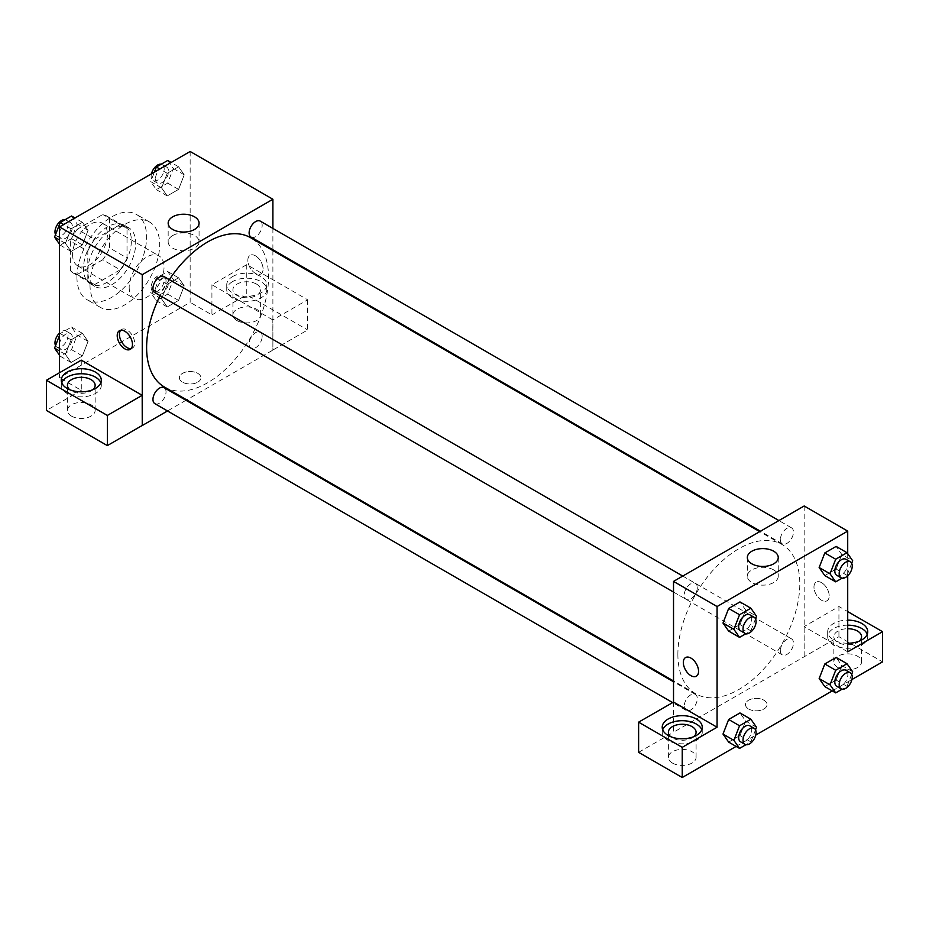 <?xml version="1.0" encoding="UTF-8"?>
<svg xmlns="http://www.w3.org/2000/svg" width="929" height="929" viewBox="0 0 929 929"><rect width="100%" height="100%" fill="white"/><g stroke="black" fill="none" stroke-linecap="round" stroke-linejoin="round"><path stroke-width="0.7" stroke-dasharray="4.64 3.48" d="M129.189 287.247A24.63 14.225 120 0 0 134.287 298.534A24.63 14.225 120 0 0 158.929 284.309A24.63 14.225 120 0 0 158.929 255.858A24.63 14.225 120 0 0 139.942 262.466A24.63 14.225 120 0 0 129.189 287.247M72.578 254.569A24.63 14.225 120 0 0 77.676 265.845A24.63 14.225 120 0 0 102.318 251.62A24.63 14.225 120 0 0 102.318 223.181A24.63 14.225 120 0 0 83.331 229.777A24.63 14.225 120 0 0 72.578 254.569M127.006 228.499A33.084 19.103 120 0 0 123.952 225.921A33.084 19.103 120 0 0 120.189 224.563L94.642 239.322L77.223 229.266L102.771 214.506A33.084 19.103 120 0 1 106.533 215.865A33.084 19.103 120 0 1 109.587 218.443M109.599 218.443L109.599 247.95L127.018 258.007L127.018 228.499L109.599 218.443M87.825 280.639A33.084 19.103 120 0 0 90.879 283.217A33.084 19.103 120 0 0 94.642 284.576L120.189 269.816L102.771 259.76A33.084 19.103 120 0 0 109.587 247.95M102.771 259.76L77.223 274.519A33.084 19.103 120 0 1 73.461 273.161A33.084 19.103 120 0 1 70.407 270.583M70.395 270.583L70.395 241.075L87.814 251.132L87.814 280.639L70.395 270.583M77.223 229.266A33.084 19.103 120 0 0 70.407 241.075M94.642 284.576L77.223 274.519M120.189 269.816A33.084 19.103 120 0 0 127.006 258.007M94.642 239.322A33.084 19.103 120 0 0 87.825 251.132M107.416 282.219A33.874 19.555 -60 0 1 90.485 283.902A33.874 19.555 -60 0 1 90.485 244.791A33.874 19.555 -60 0 1 124.347 225.236A33.874 19.555 -60 0 1 129.549 252.374A33.874 19.555 -60 0 1 107.416 282.219M111.77 284.738A33.874 19.555 120 0 0 133.904 254.894A33.874 19.555 120 0 0 128.701 227.744A33.874 19.555 120 0 0 102.608 236.825A33.874 19.555 120 0 0 87.814 270.908A33.874 19.555 120 0 0 94.839 286.411A33.874 19.555 120 0 0 111.77 284.738M120.189 224.563L102.771 214.506M76.933 277.19A49.272 28.451 120 0 0 87.14 299.753A49.272 28.451 120 0 0 136.4 271.303A49.272 28.451 120 0 0 136.4 214.413A49.272 28.451 120 0 0 98.439 227.617A49.272 28.451 120 0 0 76.933 277.19M89.997 284.738A49.272 28.451 120 0 0 100.204 307.29A49.272 28.451 120 0 0 149.464 278.851A49.272 28.451 120 0 0 149.464 221.961A49.272 28.451 120 0 0 111.503 235.153A49.272 28.451 120 0 0 89.997 284.738M190.155 151.485L190.155 302.343L59.514 377.766L59.514 372.738M88.069 341.361L82.414 355.946L71.103 362.473L65.448 354.425L71.103 339.851L82.414 333.314L88.069 341.361L82.414 355.946L71.103 362.473L65.448 354.425L71.103 339.851L82.414 333.314L88.069 341.361L77.188 335.079L71.533 349.652L60.211 356.19L59.514 355.192M161.6 298.917L167.255 284.332L178.565 277.806L184.221 285.853L178.565 300.427L167.255 306.965L161.6 298.917L167.255 284.332L178.565 277.806L184.221 285.853L178.565 300.427L167.255 306.965L161.6 298.917L150.707 292.623L156.362 278.05L167.684 271.512L173.34 279.559L167.684 294.145L156.362 300.671L150.707 292.623M161.6 187.89L167.255 173.305L178.565 166.779L184.221 174.826L178.565 189.4L167.255 195.938L161.6 187.89L167.255 173.305L178.565 166.779L184.221 174.826L178.565 189.4L167.255 195.938L161.6 187.89L150.707 181.596L154.377 172.144M65.448 243.398L71.103 228.824L82.414 222.286L88.069 230.334L82.414 244.919L71.103 251.445L65.448 243.398L71.103 228.824L82.414 222.286L88.069 230.334L82.414 244.919L71.103 251.445L65.448 243.398L59.514 239.972M255.475 255.823A10.776 6.224 -120 0 0 250.087 255.289A10.776 6.224 -120 0 0 250.087 267.738A10.776 6.224 -120 0 0 260.863 273.962A10.776 6.224 -120 0 0 262.512 265.322A10.776 6.224 -120 0 0 255.475 255.823A10.776 6.224 60 0 1 262.512 265.322A10.776 6.224 60 0 1 260.863 273.962A10.776 6.224 60 0 1 250.087 267.738A10.776 6.224 60 0 1 250.087 255.289A10.776 6.224 60 0 1 255.475 255.823M272.824 319.901L211.928 284.738L246.766 264.626L307.662 299.788L272.824 319.901L272.894 350.105L186.671 399.888M211.928 284.738L211.928 314.908L190.155 302.343M272.894 228.418L272.894 249.75M272.894 250.551L272.894 350.105M232.61 276.563A20.02 11.554 180 0 1 254.43 274.067A20.02 11.554 180 0 1 266.786 284.738A20.02 11.554 180 0 1 246.766 296.293A20.02 11.554 180 0 1 226.746 284.738A20.02 11.554 180 0 1 232.61 276.563M232.61 281.592A20.02 11.554 0 0 0 226.746 289.767A20.02 11.554 0 0 0 246.766 301.321A20.02 11.554 0 0 0 266.786 289.767A20.02 11.554 0 0 0 254.43 279.095A20.02 11.554 0 0 0 232.61 281.592M256.567 284.111A13.854 8.001 180 0 1 260.619 289.767A13.854 8.001 180 0 1 252.073 297.152A13.854 8.001 180 0 1 236.965 295.422A13.854 8.001 180 0 1 232.912 289.767A13.854 8.001 180 0 1 241.459 282.381A13.854 8.001 180 0 1 256.567 284.111M236.965 320.563A13.854 8.001 180 0 1 232.912 314.908A13.854 8.001 180 0 1 246.766 306.907A13.854 8.001 180 0 1 260.619 314.908A13.854 8.001 180 0 1 252.073 322.305A13.854 8.001 180 0 1 236.965 320.563M307.662 299.788L307.662 329.958L272.824 350.07M246.766 264.626L246.766 294.795L307.662 329.958M211.928 314.908L246.766 294.795M172.701 235.536A15.445 8.918 0 0 0 168.172 241.842A15.445 8.918 0 0 0 183.628 250.76A15.445 8.918 0 0 0 199.073 241.842A15.445 8.918 0 0 0 189.539 233.609A15.445 8.918 0 0 0 172.701 235.536M81.287 360.162L81.287 390.331L59.514 377.766M131.21 348.549A10.776 6.224 -120 0 0 132.417 348.12A10.776 6.224 -120 0 0 132.417 335.671A10.776 6.224 -120 0 0 121.641 329.447A10.776 6.224 -120 0 0 120.654 330.283M61.755 382.794A20.02 11.554 0 0 0 61.268 385.303A20.02 11.554 0 0 0 81.287 396.857A20.02 11.554 0 0 0 101.307 385.303A20.02 11.554 0 0 0 100.82 382.794M92.865 389.704A13.854 8.001 180 0 1 71.487 390.958A13.854 8.001 180 0 1 69.71 389.704M71.487 416.099A13.854 8.001 180 0 1 67.434 410.444A13.854 8.001 180 0 1 81.287 402.443A13.854 8.001 180 0 1 95.141 410.444A13.854 8.001 180 0 1 86.594 417.841A13.854 8.001 180 0 1 71.487 416.099M81.287 390.331L46.45 410.444M197.772 382.167A10.776 6.224 0 0 0 200.931 377.766A10.776 6.224 0 0 0 190.155 371.542A10.776 6.224 0 0 0 179.378 377.766A10.776 6.224 0 0 0 186.032 383.514A10.776 6.224 0 0 0 197.772 382.167A10.776 6.224 180 0 1 186.032 383.503A10.776 6.224 180 0 1 179.378 377.755A10.776 6.224 180 0 1 190.155 371.542A10.776 6.224 180 0 1 200.931 377.755A10.776 6.224 180 0 1 197.772 382.156M185.986 400.283L167.51 410.955M154.876 292.635A9.232 5.33 120 0 0 161.994 290.162A9.232 5.33 120 0 0 166.024 280.86A9.232 5.33 120 0 0 164.119 276.633M262.175 336.379A9.232 5.33 120 0 0 260.271 332.152A9.232 5.33 120 0 0 253.152 334.626A9.232 5.33 120 0 0 249.123 343.927A9.232 5.33 120 0 0 251.027 348.154A9.232 5.33 120 0 0 258.146 345.681A9.232 5.33 120 0 0 262.175 336.379M154.876 403.662A9.232 5.33 120 0 0 161.994 401.189A9.232 5.33 120 0 0 166.024 391.887A9.232 5.33 120 0 0 164.119 387.66M251.027 237.127A9.232 5.33 120 0 0 258.146 234.654A9.232 5.33 120 0 0 262.175 225.352A9.232 5.33 120 0 0 260.271 221.125M164.468 387.056A86.223 49.783 120 0 0 230.903 363.959A86.223 49.783 120 0 0 268.539 277.19A86.223 49.783 120 0 0 250.679 237.731M169.333 279.652A86.223 49.783 120 0 0 160.09 295.643M677.88 654.318A86.223 49.783 120 0 0 695.74 693.789A86.223 49.783 120 0 0 781.951 644.006A86.223 49.783 120 0 0 781.951 544.452A86.223 49.783 120 0 0 715.516 567.549A86.223 49.783 120 0 0 677.88 654.318M697.307 587.592A9.232 5.33 -60 0 1 693.266 596.894A9.232 5.33 -60 0 1 686.148 599.368A9.232 5.33 -60 0 1 686.148 588.696A9.232 5.33 -60 0 1 695.391 583.366A9.232 5.33 -60 0 1 697.307 587.592M780.383 650.648A9.232 5.33 120 0 0 782.299 654.875A9.232 5.33 120 0 0 791.543 649.545A9.232 5.33 120 0 0 791.543 638.873A9.232 5.33 120 0 0 784.424 641.347A9.232 5.33 120 0 0 780.383 650.648M684.243 706.156A9.232 5.33 120 0 0 686.148 710.395A9.232 5.33 120 0 0 695.391 705.053A9.232 5.33 120 0 0 695.391 694.393A9.232 5.33 120 0 0 688.273 696.866A9.232 5.33 120 0 0 684.243 706.156M780.383 539.621A9.232 5.33 120 0 0 782.299 543.848A9.232 5.33 120 0 0 791.543 538.518A9.232 5.33 120 0 0 791.543 527.846A9.232 5.33 120 0 0 784.424 530.331A9.232 5.33 120 0 0 780.383 539.621M673.525 702.092L673.525 732.261L838.933 636.679L882.55 661.866M804.166 505.98L804.166 656.838M748.646 709.001A10.776 6.224 0 0 0 760.386 710.348A10.776 6.224 0 0 0 767.04 704.6A10.776 6.224 0 0 0 756.264 698.376A10.776 6.224 0 0 0 745.488 704.6A10.776 6.224 0 0 0 748.646 709.001A10.776 6.224 180 0 1 745.488 704.6A10.776 6.224 180 0 1 756.264 698.376A10.776 6.224 180 0 1 767.04 704.6A10.776 6.224 180 0 1 760.386 710.348A10.776 6.224 180 0 1 748.646 709.001M837.912 667.521A13.854 8.001 0 0 0 853.019 669.252A13.854 8.001 0 0 0 861.566 661.866A13.854 8.001 0 0 0 847.712 653.865A13.854 8.001 0 0 0 833.859 661.866A13.854 8.001 0 0 0 837.912 667.521M672.433 763.057A13.854 8.001 0 0 0 687.541 764.788A13.854 8.001 0 0 0 696.088 757.402A13.854 8.001 0 0 0 682.234 749.401A13.854 8.001 0 0 0 668.381 757.402A13.854 8.001 0 0 0 672.433 763.057M736.105 746.417L755.776 735.06M832.256 690.897L851.928 679.54M638.618 752.327L673.525 732.261M859.29 641.115A13.854 8.001 180 0 1 837.912 642.38A13.854 8.001 180 0 1 833.859 636.725A13.854 8.001 180 0 1 847.712 628.724M847.712 625.171A20.02 11.554 0 0 0 833.557 628.55A20.02 11.554 0 0 0 827.693 636.725A20.02 11.554 0 0 0 847.712 648.279A20.02 11.554 0 0 0 867.732 636.725A20.02 11.554 0 0 0 867.245 634.205M847.712 643.251A20.02 11.554 180 0 1 827.693 631.697A20.02 11.554 180 0 1 833.557 623.522A20.02 11.554 180 0 1 847.712 620.131M693.812 736.662A13.854 8.001 180 0 1 672.433 737.916A13.854 8.001 180 0 1 670.657 736.662M662.702 729.741A20.02 11.554 0 0 0 662.214 732.261A20.02 11.554 0 0 0 682.234 743.815A20.02 11.554 0 0 0 702.254 732.261A20.02 11.554 0 0 0 701.767 729.741M673.455 702.045L673.455 732.215M847.712 651.81L804.096 626.622L838.933 606.509L847.712 611.584M838.933 606.509L838.933 636.679M804.096 626.622L804.096 656.791M819.157 678.553L824.824 663.968M852.671 671.772L841.779 665.489L836.123 657.442L841.79 665.466M841.779 665.489L836.112 680.063L824.813 686.601L836.123 680.063L841.779 665.489M841.779 554.462L836.112 569.036L824.813 575.574L836.123 569.036L841.779 554.462L836.123 546.415L841.779 554.462L852.671 560.744M819.157 567.526L824.824 552.941M745.627 609.97L739.96 624.555L728.661 631.081L739.972 624.555L745.627 609.97L739.972 601.922L745.627 609.97L756.52 616.264M723.006 623.034L728.673 608.46M723.006 734.061L728.673 719.487M756.52 727.291L745.627 720.997L739.972 712.949L745.639 720.985M745.627 720.997L739.96 735.582L728.661 742.108L739.972 735.582L745.627 720.997M847.712 553.696L847.712 575.817M773.718 569.918A15.445 8.918 0 0 0 756.88 567.991A15.445 8.918 0 0 0 747.346 576.224A15.445 8.918 0 0 0 762.802 585.142A15.445 8.918 0 0 0 778.247 576.224A15.445 8.918 0 0 0 773.718 569.918M696.332 676.219L696.332 676.219A10.776 6.224 -120 0 0 696.332 663.782A10.776 6.224 -120 0 0 685.556 657.558L685.556 657.558M821.584 582.669A10.776 6.224 -120 0 0 816.196 582.135A10.776 6.224 -120 0 0 816.196 594.572A10.776 6.224 -120 0 0 826.973 600.796A10.776 6.224 -120 0 0 828.622 592.168A10.776 6.224 -120 0 0 821.584 582.669A10.776 6.224 60 0 1 828.622 592.168A10.776 6.224 60 0 1 826.973 600.796A10.776 6.224 60 0 1 816.196 594.583A10.776 6.224 60 0 1 816.196 582.135A10.776 6.224 60 0 1 821.584 582.669M755.532 618.807L750.864 630.837L745.952 633.671M740.587 630.791A9.232 5.33 120 0 0 749.819 625.461A9.232 5.33 120 0 0 749.819 614.789M750.864 630.837L739.972 624.555M851.684 563.288L847.016 575.33L842.104 578.163M836.739 575.283A9.232 5.33 120 0 0 845.971 569.941A9.232 5.33 120 0 0 845.971 559.281M847.016 575.33L836.123 569.036M755.532 729.834L750.864 741.865L745.952 744.698M740.587 741.818A9.232 5.33 120 0 0 749.819 736.488A9.232 5.33 120 0 0 749.819 725.816M750.864 741.865L739.972 735.582M851.684 674.315L847.016 686.357L842.104 689.19M836.739 686.31A9.232 5.33 120 0 0 845.971 680.969A9.232 5.33 120 0 0 845.971 670.308M847.016 686.357L836.123 680.063M71.533 216.004L77.188 224.052L71.533 238.625L60.211 245.163L59.514 244.164M59.34 234.352A9.232 5.33 120 0 0 61.256 238.579A9.232 5.33 120 0 0 70.488 233.249A9.232 5.33 120 0 0 70.488 222.577A9.232 5.33 120 0 0 63.369 225.062A9.232 5.33 120 0 0 59.34 234.352M88.069 230.334L77.188 224.052M82.414 244.919L71.533 238.625M71.103 251.445L60.211 245.163M71.103 228.824L63.66 224.516M82.414 222.286L74.97 217.99M55.543 234.572A9.232 5.33 120 0 0 56.901 236.071A9.232 5.33 120 0 0 66.133 230.74A9.232 5.33 120 0 0 66.133 220.068A9.232 5.33 120 0 0 65.123 219.697M167.684 160.485L173.34 168.532L167.684 183.118L156.362 189.644L150.707 181.596M155.491 178.844A9.232 5.33 120 0 0 157.407 183.071A9.232 5.33 120 0 0 166.639 177.741A9.232 5.33 120 0 0 166.639 167.069A9.232 5.33 120 0 0 159.521 169.542A9.232 5.33 120 0 0 155.491 178.844M184.221 174.826L173.34 168.532M178.565 189.4L167.684 183.118M167.255 195.938L156.362 189.644M167.255 173.305L159.811 169.008M178.565 166.779L171.122 162.47M151.45 173.828A9.232 5.33 120 0 0 151.137 176.324A9.232 5.33 120 0 0 153.053 180.551A9.232 5.33 120 0 0 162.285 175.221A9.232 5.33 120 0 0 162.285 164.561A9.232 5.33 120 0 0 161.274 164.189M59.514 335.369L60.211 333.557L71.533 327.031L77.188 335.079M59.34 345.379A9.232 5.33 120 0 0 61.256 349.606A9.232 5.33 120 0 0 70.488 344.276A9.232 5.33 120 0 0 70.488 333.604A9.232 5.33 120 0 0 63.369 336.089A9.232 5.33 120 0 0 59.34 345.379M82.414 355.946L71.533 349.652M71.103 362.473L60.211 356.19M65.448 354.425L59.514 350.999M71.103 339.851L60.211 333.557M82.414 333.314L71.533 327.031M55.543 345.6A9.232 5.33 120 0 0 56.901 347.098A9.232 5.33 120 0 0 66.133 341.756A9.232 5.33 120 0 0 66.133 331.096A9.232 5.33 120 0 0 59.514 333.07M155.491 289.871A9.232 5.33 120 0 0 157.407 294.098A9.232 5.33 120 0 0 166.639 288.768A9.232 5.33 120 0 0 166.639 278.096A9.232 5.33 120 0 0 159.521 280.57A9.232 5.33 120 0 0 155.491 289.871M184.221 285.853L173.34 279.559M178.565 300.427L167.684 294.145M167.255 306.965L156.362 300.671M167.255 284.332L156.362 278.05M178.565 277.806L167.684 271.512M151.137 287.351A9.232 5.33 120 0 0 153.053 291.578A9.232 5.33 120 0 0 162.285 286.248A9.232 5.33 120 0 0 162.285 275.588A9.232 5.33 120 0 0 155.166 278.061A9.232 5.33 120 0 0 151.137 287.351M77.676 265.845L134.287 298.534M102.318 223.181L158.929 255.858M128.701 227.744L124.347 225.236M94.839 286.411L90.485 283.902M123.952 225.921L106.533 215.865M90.879 283.217L73.461 273.161M149.464 221.961L136.4 214.413M100.204 307.29L87.14 299.753M226.746 284.738L226.746 289.767M266.786 284.738L266.786 289.767M260.619 314.908L260.619 289.767M232.912 314.908L232.912 289.767M168.172 223.134L168.172 241.842M199.073 223.134L199.073 241.842M130.223 349.385L132.417 348.12M119.446 330.712L121.641 329.447M61.268 380.275L61.268 385.303M101.307 380.275L101.307 385.303M95.141 410.444L95.141 385.303M67.434 410.444L67.434 385.303M781.951 544.452L759.748 531.632M695.74 693.789L673.525 680.969M673.525 592.075L686.148 599.368M682.757 576.073L695.391 583.366M791.543 638.873L260.271 332.152M782.299 654.875L251.027 348.154M695.391 694.393L673.525 681.77M686.148 710.395L672.573 702.556M791.543 527.846L778.908 520.565M782.299 543.848L760.433 531.225M861.566 661.866L861.566 636.725M833.859 661.866L833.859 636.725M827.693 631.697L827.693 636.725M867.732 631.697L867.732 636.725M696.088 757.402L696.088 732.261M668.381 757.402L668.381 732.261M662.214 727.233L662.214 732.261M702.254 727.233L702.254 732.261M747.346 557.528L747.346 576.224M778.247 557.528L778.247 576.224M70.488 222.577L66.133 220.068M61.256 238.579L56.901 236.071M166.639 167.069L162.285 164.561M157.407 183.071L153.053 180.551M70.488 333.604L66.133 331.096M61.256 349.606L56.901 347.098M166.639 278.096L162.285 275.588M157.407 294.098L153.053 291.578"/><path stroke-width="1.39" d="M59.514 372.738L59.514 226.908L190.155 151.485L272.894 199.259L272.894 228.418M272.894 249.75L272.894 250.551M172.701 216.829A15.445 8.918 180 0 1 189.539 214.901A15.445 8.918 180 0 1 199.073 223.134A15.445 8.918 180 0 1 183.628 232.053A15.445 8.918 180 0 1 168.172 223.134A15.445 8.918 180 0 1 172.701 216.829M167.51 410.955L142.253 425.528L142.253 274.682L59.514 226.908M142.253 274.682L272.894 199.259M124.834 348.851A10.776 6.224 60 0 1 117.797 339.352A10.776 6.224 60 0 1 119.446 330.712A10.776 6.224 60 0 1 130.223 336.937A10.776 6.224 60 0 1 130.223 349.385A10.776 6.224 60 0 1 124.834 348.851M142.183 395.324L81.287 360.162L46.45 380.275L107.346 415.437L142.183 395.324L142.253 425.528M120.654 330.283A10.776 6.224 -120 0 0 120.329 339.097A10.776 6.224 -120 0 0 127.029 347.585A10.776 6.224 -120 0 0 131.21 348.549M67.132 372.111A20.02 11.554 180 0 1 88.952 369.603A20.02 11.554 180 0 1 101.307 380.275A20.02 11.554 180 0 1 81.287 391.829A20.02 11.554 180 0 1 61.268 380.275A20.02 11.554 180 0 1 67.132 372.111M100.82 382.794A20.02 11.554 0 0 0 86.873 374.213A20.02 11.554 0 0 0 67.132 377.139A20.02 11.554 0 0 0 61.755 382.794M69.71 389.704A13.854 8.001 180 0 1 67.434 385.303A13.854 8.001 180 0 1 75.981 377.917A13.854 8.001 180 0 1 91.088 379.647A13.854 8.001 180 0 1 95.141 385.303A13.854 8.001 180 0 1 92.865 389.704M107.346 415.437L107.346 445.606L142.183 425.494M46.45 380.275L46.45 410.444L107.346 445.606M186.671 399.888L185.986 400.283M682.757 576.073L164.119 276.633A9.232 5.33 120 0 0 154.876 281.975A9.232 5.33 120 0 0 154.876 292.635L673.525 592.075M673.525 681.77L164.119 387.66A9.232 5.33 120 0 0 157.001 390.134A9.232 5.33 120 0 0 152.96 399.435A9.232 5.33 120 0 0 154.876 403.662L672.573 702.556M778.908 520.565L260.271 221.125A9.232 5.33 120 0 0 253.152 223.599A9.232 5.33 120 0 0 249.123 232.9A9.232 5.33 120 0 0 251.027 237.127L760.433 531.225M759.748 531.632L250.679 237.731A86.223 49.783 120 0 0 169.333 279.652M160.09 295.643A86.223 49.783 120 0 0 146.608 347.597A86.223 49.783 120 0 0 164.468 387.056L673.525 680.969M673.525 702.092L638.618 722.158L682.234 747.346L717.072 727.233L673.525 702.092L673.525 581.403L804.166 505.98L847.712 531.121L847.712 553.696M638.618 722.158L638.618 752.327L682.234 777.515L736.105 746.417M755.776 735.06L832.256 690.897M851.928 679.54L882.55 661.866L882.55 631.697L847.712 651.81L847.712 575.817M847.712 628.724A13.854 8.001 180 0 1 857.513 631.058A13.854 8.001 180 0 1 861.566 636.725A13.854 8.001 180 0 1 859.29 641.115M867.245 634.205A20.02 11.554 0 0 0 847.712 625.171M847.712 620.131A20.02 11.554 180 0 1 867.732 631.697A20.02 11.554 180 0 1 847.712 643.251M670.657 736.662A13.854 8.001 180 0 1 668.381 732.261A13.854 8.001 180 0 1 682.234 724.26A13.854 8.001 180 0 1 696.088 732.261A13.854 8.001 180 0 1 693.812 736.662M701.767 729.741A20.02 11.554 0 0 0 687.82 721.159A20.02 11.554 0 0 0 668.079 724.086A20.02 11.554 0 0 0 662.702 729.741M668.079 719.058A20.02 11.554 180 0 1 689.899 716.549A20.02 11.554 180 0 1 702.254 727.233A20.02 11.554 180 0 1 682.234 738.787A20.02 11.554 180 0 1 662.214 727.233A20.02 11.554 180 0 1 668.079 719.058M682.234 747.346L682.234 777.515M847.712 611.584L882.55 631.697M835.694 670.262L824.813 663.968L836.123 657.442L824.813 663.968L819.157 678.553L824.813 686.601L819.157 678.553L830.038 684.836L835.694 670.262L847.016 663.724L852.671 671.772L851.684 674.315M842.104 578.163L835.694 581.856L824.813 575.574L819.146 567.538M835.694 581.856L830.038 573.808L835.694 559.235L824.813 552.941L836.123 546.415L824.813 552.941L819.157 567.526L824.813 575.574M745.952 633.671L739.542 637.375L728.661 631.081L722.994 623.057M739.542 637.375L733.887 629.328L739.542 614.743L728.661 608.46L739.972 601.922L728.661 608.46L723.006 623.034L728.661 631.081M739.542 725.77L728.661 719.487L739.972 712.949L728.661 719.487L723.006 734.061L728.661 742.108L723.006 734.061L733.887 740.355L739.542 725.77L750.864 719.232L756.52 727.291L755.532 729.834M717.072 727.233L717.072 606.544L847.712 531.121M773.718 551.222A15.445 8.918 180 0 1 778.247 557.528A15.445 8.918 180 0 1 762.802 566.435A15.445 8.918 180 0 1 747.346 557.528A15.445 8.918 180 0 1 756.88 549.283A15.445 8.918 180 0 1 773.718 551.222M717.072 606.544L673.525 581.403M685.556 657.558A10.776 6.224 -120 0 0 683.907 666.186A10.776 6.224 -120 0 0 690.944 675.685A10.776 6.224 60 0 1 683.907 666.198A10.776 6.224 60 0 1 685.556 657.558A10.776 6.224 60 0 1 696.332 663.782A10.776 6.224 60 0 1 696.332 676.219A10.776 6.224 60 0 1 690.944 675.685A10.776 6.224 -120 0 0 696.332 676.219M739.542 614.743L750.864 608.216L756.52 616.264L755.532 618.807M754.174 617.309L749.819 614.789A9.232 5.33 120 0 0 742.701 617.262A9.232 5.33 120 0 0 738.671 626.564A9.232 5.33 120 0 0 740.587 630.791L744.942 633.299A9.232 5.33 120 0 0 754.174 627.969A9.232 5.33 120 0 0 754.174 617.309A9.232 5.33 120 0 0 747.055 619.782A9.232 5.33 120 0 0 743.026 629.072A9.232 5.33 120 0 0 744.942 633.299M733.887 629.328L723.006 623.034M750.864 608.216L739.972 601.922M835.694 559.235L847.016 552.697L852.671 560.744L851.684 563.288M850.325 561.79L845.971 559.281A9.232 5.33 120 0 0 838.852 561.755A9.232 5.33 120 0 0 834.823 571.045A9.232 5.33 120 0 0 836.739 575.283L841.093 577.792A9.232 5.33 120 0 0 850.325 572.461A9.232 5.33 120 0 0 850.325 561.79A9.232 5.33 120 0 0 843.207 564.263A9.232 5.33 120 0 0 839.177 573.565A9.232 5.33 120 0 0 841.093 577.792M830.038 573.808L819.157 567.526M847.016 552.697L836.123 546.415M745.952 744.698L739.542 748.402L733.887 740.355M754.174 728.336L749.819 725.816A9.232 5.33 120 0 0 742.701 728.29A9.232 5.33 120 0 0 738.671 737.591A9.232 5.33 120 0 0 740.587 741.818L744.942 744.326A9.232 5.33 120 0 0 754.174 738.996A9.232 5.33 120 0 0 754.174 728.336A9.232 5.33 120 0 0 747.055 730.809A9.232 5.33 120 0 0 743.026 740.099A9.232 5.33 120 0 0 744.942 744.326M739.542 748.402L728.661 742.108M750.864 719.232L739.972 712.949M842.104 689.19L835.694 692.883L830.038 684.836M850.325 672.817L845.971 670.308A9.232 5.33 120 0 0 838.852 672.782A9.232 5.33 120 0 0 834.823 682.072A9.232 5.33 120 0 0 836.739 686.31L841.093 688.819A9.232 5.33 120 0 0 850.325 683.489A9.232 5.33 120 0 0 850.325 672.817A9.232 5.33 120 0 0 843.207 675.29A9.232 5.33 120 0 0 839.177 684.592A9.232 5.33 120 0 0 841.093 688.819M835.694 692.883L824.813 686.601M847.016 663.724L836.123 657.442M59.514 244.164L54.556 237.116L60.211 222.53L71.533 216.004L74.97 217.99M59.514 239.972L54.556 237.116M63.66 224.516L60.211 222.53M65.123 219.697A9.232 5.33 120 0 0 58.434 223.204A9.232 5.33 120 0 0 54.985 231.844A9.232 5.33 120 0 0 55.543 234.572M154.377 172.144L156.362 167.023L167.684 160.485L171.122 162.47M159.811 169.008L156.362 167.023M161.274 164.189A9.232 5.33 120 0 0 151.45 173.828M59.514 355.192L54.556 348.143L59.514 335.369M59.514 350.999L54.556 348.143M59.514 333.07A9.232 5.33 120 0 0 54.985 342.871A9.232 5.33 120 0 0 55.543 345.6"/></g></svg>
